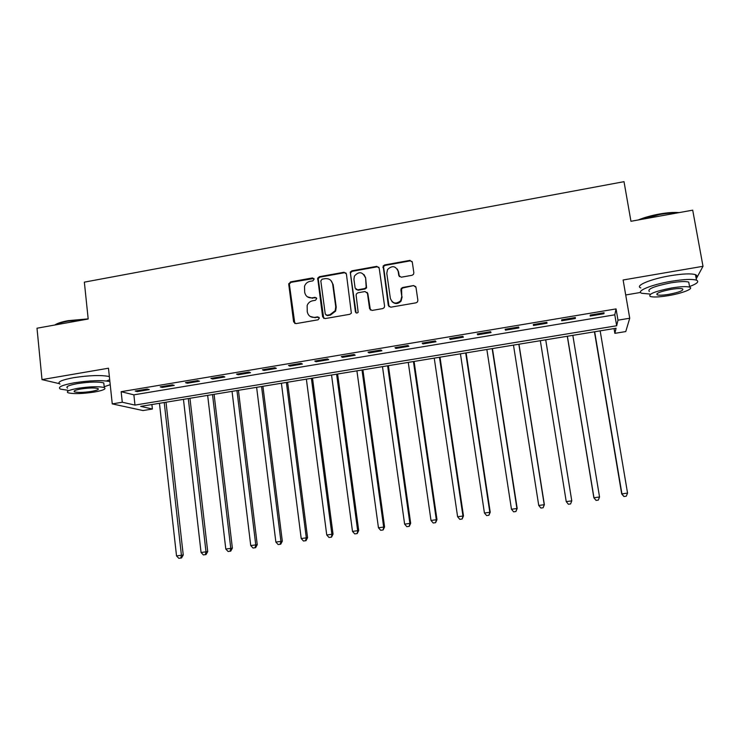 <?xml version="1.0" encoding="UTF-8"?>
<svg xmlns="http://www.w3.org/2000/svg" width="740" height="740" viewBox="0 0 740 740"><rect width="100%" height="100%" fill="white"/><g stroke="black" fill="none" stroke-linecap="round" stroke-linejoin="round"><path stroke-width="1.11" d="M314.139 279.128L312.493 277.935L290.524 281.885L288.739 284.336L293.623 321.9L295.972 323.63L318.071 319.8L319.338 318.071L317.673 316.859L314.805 317.358C310.717 317.645 308.201 315.795 307.257 311.799L307.146 305.546C308.118 302.956 309.94 301.365 312.604 300.782L315.471 300.274L316.729 298.553L315.074 297.341L312.215 297.85C308.136 298.155 305.629 296.324 304.695 292.346L304.51 286.352C305.435 283.642 307.276 281.977 310.023 281.357L312.881 280.849L314.139 279.128M313.899 278.499L291.079 282.329L289.331 284.012L294.816 323.5M318.996 317.321L314.805 317.358M316.443 297.859L312.215 297.85M412.023 275.289L413.475 274.364L413.854 272.792L412.291 262.117L409.849 260.397L384.707 264.92L383.154 266.03L388.306 305.444L390.748 307.202L416.037 302.817L417.416 302.003L417.878 300.311L415.982 287.324L413.521 285.575L402.699 287.481L401.246 288.424L400.867 289.978L401.792 296.398L400.719 300.68C396.113 304.473 392.663 303.714 390.359 298.396L386.789 273.347L387.547 269.564C392.08 265.244 395.613 265.827 398.175 271.312L398.777 275.483L401.219 277.213L412.023 275.289M617.983 320.18L629.731 318.237L625.763 331.566L614.866 333.342L616.078 328.246L140.683 406.38L152.394 409.017L142.996 410.552L112.258 403.892L122.276 402.227L134.985 405.095L616.67 325.757L617.983 320.18L616.059 308.913L121.147 391.691L122.276 402.227M112.258 403.892L108.475 368.215L42.004 379.611L37 328.218L88.19 319.005L84.351 282.144L624.014 181.67L630.952 221.279L692.705 210.16L703 266.298L623.117 279.988L629.731 318.237M346.403 273.966L344.017 272.255L319.393 276.686L317.691 278.166L322.64 316.85L325.017 318.598L349.798 314.296L351.361 313.168L346.403 273.966M351.889 270.831L376.762 266.354L379.176 268.074L384.578 306.092L384.217 307.627L382.746 308.589L372.007 310.449L369.593 308.7L367.429 293.262L365.024 291.532L357.947 292.781L356.356 293.947L356.125 295.251L358.16 312.271C356.985 313.418 356.06 313.261 355.394 311.818L350.251 272.117L351.889 270.831L352.323 271.293L377.16 266.825L376.762 266.354M696.238 278.804L703 266.298M42.004 379.611L59.172 383.625M121.147 391.691L133.875 394.846L614.792 314.815L616.059 308.913M137.298 391.589L149.24 389.592L147.195 389.046L135.207 391.044L137.298 391.589L137.205 390.711M162.217 387.427L174.251 385.42L172.328 384.846L160.238 386.872L162.217 387.427L162.115 386.558M187.34 383.237L199.467 381.211L197.654 380.619L185.472 382.654L187.34 383.237L187.238 382.358M212.658 379.01L224.886 376.975L223.193 376.355L210.909 378.408L212.658 379.01L212.556 378.131M238.197 374.755L250.518 372.692L248.945 372.054L236.56 374.125L238.197 374.755L238.086 373.867M263.93 370.453L276.362 368.381L274.91 367.715L262.423 369.806L263.93 370.453L263.819 369.575M289.886 366.124L302.42 364.034L301.088 363.349L288.498 365.449L289.886 366.124L289.775 365.236M316.054 361.758L328.699 359.649L327.487 358.937L314.787 361.065L316.054 361.758L315.934 360.87M342.444 357.355L355.182 355.228L354.099 354.497L341.297 356.634L342.444 357.355L342.324 356.458M369.047 352.915L381.896 350.779L380.943 350.011L368.03 352.166L369.047 352.915L368.927 352.018M395.882 348.438L408.841 346.283L408.008 345.497L394.993 347.671L395.882 348.438L395.752 347.541M422.938 343.924L435.999 341.75L435.305 340.937L422.179 343.129L422.938 343.924L422.799 343.027M450.216 339.373L463.397 337.181L462.842 336.339L449.596 338.55L450.216 339.373L450.087 338.467M477.735 334.785L491.027 332.565L490.602 331.705L477.245 333.934L477.735 334.785L477.596 333.87M505.485 330.151L518.888 327.922L518.611 327.025L505.133 329.272L505.485 330.151L505.346 329.235M533.475 325.489L546.999 323.232L546.851 322.307L533.263 324.573L533.475 325.489L533.327 324.564M561.706 320.772L575.341 318.496L575.341 317.553L561.641 319.837L561.706 320.772M590.178 316.026L603.933 313.732L604.081 312.752L590.261 315.064L590.178 316.026M625.707 294.964L640.581 292.448M614.052 328.579L614.866 333.342M151.894 404.53L152.394 409.017M133.875 394.846L134.985 405.095M614.792 314.815L616.67 325.757M410.089 260.36L410.164 260.859M413.771 285.548L403.041 287.916L401.589 288.85L401.792 296.398M383.32 265.78L383.45 266.678M546.999 323.232L546.841 322.307M575.341 318.496L575.184 317.58M603.933 313.732L603.775 312.798M307.387 296.814L312.733 298.257M310.19 316.452L315.323 317.719M346.043 273.06L344.479 272.709L319.893 277.139L318.2 278.61L323.713 318.394M322.076 279.193L320.818 280.923L325.258 314.028L326.923 315.249L329.957 314.722L335.155 310.707L335.747 306.813L332.676 284.142C331.714 280.164 329.189 278.332 325.091 278.656L322.076 279.193M326.072 315.138L326.923 315.249M330.882 280.46L333.148 284.576L336.228 307.202L335.627 311.087L330.438 315.092L327.413 315.619M378.908 267.307L377.16 266.825M367.059 292.337L367.845 293.688L370.425 310.097M352.323 271.293L350.695 272.57L350.519 273.763L356.107 312.872M365.199 277.315C362.434 271.663 358.845 271.238 354.442 276.029L353.924 279.332L355.135 288.101L357.54 289.83L364.607 288.582L366.18 287.444L365.615 277.759L364.025 274.605M355.959 289.479L357.54 289.83M365.615 277.759L366.587 287.879L365.024 289.007L357.966 290.256M397.297 269.018L398.527 271.774L399.378 276.658M391.923 301.532C395.012 304.344 398.065 304.196 401.071 301.088L402.144 296.814M415.75 286.63L413.521 285.575M412.115 261.525L410.173 260.878L385.087 265.401L383.533 266.502L389.046 306.767M159.442 403.291L176.527 555.916L183.243 554.991L166.01 402.209M180.801 558.062L178.849 558.33L181.531 557.96L180.801 558.062L181.42 555.231L164.234 402.505M178.849 558.33L176.527 555.916M183.243 554.991L181.531 557.96M183.455 399.35L201.067 552.493L207.718 551.587L189.958 398.277M205.35 554.649L203.38 554.926L206.035 554.556L205.35 554.649L205.998 551.809L188.284 398.555M203.38 554.926L201.067 552.493M207.718 551.587L206.035 554.556M207.653 395.373L225.802 549.043L232.379 548.146L214.091 394.309M230.094 551.217L228.105 551.494L230.732 551.134L230.094 551.217L230.778 548.349L212.519 394.568M228.105 551.494L225.802 549.043M232.379 548.146L230.732 551.134M232.046 391.358L250.74 545.574L257.243 544.686L238.41 390.313M255.032 547.757L253.025 548.035L255.633 547.674L255.032 547.757L255.753 544.871L236.948 390.554M253.025 548.035L250.74 545.574M257.243 544.686L255.633 547.674M256.623 387.316L275.872 542.068L282.31 541.19L262.913 386.289M280.164 544.261L278.147 544.548L280.728 544.187L280.164 544.261L280.923 541.365L261.562 386.511M278.147 544.548L275.872 542.068M282.31 541.19L280.728 544.187M54.899 324.999C57.156 323.334 61.596 321.882 68.246 320.651L88.18 318.885M86.164 319.365L68.025 321.151C62.252 322.214 58.053 323.463 55.426 324.906M109.89 381.59C101.963 380.036 90.095 380.434 74.278 382.793C61.827 385.124 57.23 387.233 60.486 389.129L67.821 390.267M109.354 376.558C101.426 374.93 89.558 375.291 73.76 377.65C61.318 379.999 56.73 382.145 59.986 384.097M67.608 388.149C65.268 386.779 68.589 385.263 77.552 383.588C89.799 381.794 98.54 381.581 103.785 382.932L103.961 384.634M78.033 388.287C69.061 389.952 65.74 391.451 68.071 392.774C73.436 394.078 82.149 393.837 94.221 392.071C103.212 390.424 106.56 388.925 104.275 387.566C99.031 386.262 90.28 386.502 78.033 388.287M91.427 391.414C97.218 390.35 99.373 389.388 97.883 388.509C94.498 387.677 88.865 387.825 80.993 388.981C75.203 390.054 73.066 391.016 74.564 391.876C78.005 392.709 83.62 392.561 91.427 391.414M106.532 380.989L109.696 379.731M104.183 386.733L110.223 384.689M638.296 219.956C644.198 217.514 651.2 215.544 659.285 214.045C667.36 212.63 673.964 212.149 679.089 212.611M677.479 212.898C672.457 212.741 666.444 213.287 659.46 214.526L640.526 219.558M689.551 286.537C697.126 283.697 699.439 281.579 696.488 280.183C692.205 278.906 683.843 279.276 671.402 281.274C651.515 284.548 635.309 291.31 641.784 293.281L649.803 294.03M695.979 277.398C697.246 276.224 697.08 275.317 695.48 274.679C691.197 273.356 682.835 273.698 670.412 275.706C650.534 278.989 634.365 285.871 640.84 287.916M649.359 291.523C647.028 289.09 654.141 286.214 670.708 282.874C679.644 281.44 685.656 281.182 688.746 282.097L689.088 284.003M671.615 287.971C655.039 291.282 647.907 294.122 650.229 296.481C653.337 297.369 659.312 297.101 668.155 295.686C681.966 293.456 694.388 288.628 689.662 287.148C686.572 286.26 680.56 286.537 671.615 287.971M668.747 294.354C679.357 292.263 683.973 290.432 682.595 288.85C680.606 288.286 676.73 288.461 670.986 289.386C660.311 291.505 655.714 293.336 657.194 294.871C659.192 295.436 663.04 295.269 668.747 294.354M281.404 383.246L301.208 538.544L307.572 537.675L287.62 382.229M305.509 540.746L303.474 541.023L306.018 540.672L305.509 540.746L306.305 537.832L286.38 382.432M303.474 541.023L301.208 538.544M307.572 537.675L306.018 540.672M306.369 379.148L326.747 534.983L333.037 534.123L312.511 378.131M331.048 537.194L329.004 537.481L331.52 537.138L331.881 534.271L311.392 378.316M329.004 537.481L326.747 534.983M333.037 534.123L331.52 537.138M331.539 375.004L352.499 531.394L358.706 530.552L337.607 374.014M317.802 279.322L317.83 278.286M356.8 533.623L354.738 533.91L357.216 533.568L357.67 530.673L336.598 374.181M354.738 533.91L352.499 531.394M358.706 530.552L357.216 533.568M356.911 370.842L378.454 527.777L384.587 526.945L362.896 369.852M382.765 530.016L380.684 530.303L383.135 529.97L383.671 527.056L362.008 370M380.684 530.303L378.454 527.777M384.587 526.945L383.135 529.97M366.356 287.009L366.568 287.906M382.478 366.633L404.623 524.133L410.672 523.31L388.389 365.662M408.933 526.38L406.834 526.677L409.257 526.334L409.886 523.402L387.621 365.791M406.834 526.677L404.623 524.133M410.672 523.31L409.257 526.334M408.258 362.397L431.004 520.461L436.979 519.646L414.086 361.444M435.324 522.718L433.205 523.014L435.592 522.68L436.313 519.721L413.438 361.546M433.205 523.014L431.004 520.461M436.979 519.646L435.592 522.68M434.241 358.132L457.607 516.751L463.49 515.956L439.995 357.18M461.927 519.027L459.79 519.323L462.149 518.99L462.953 516.011L439.468 357.272M459.79 519.323L457.607 516.751M463.49 515.956L462.149 518.99M460.437 353.822L484.432 513.014L490.232 512.228L466.108 352.887M488.752 515.299L486.596 515.595L488.918 515.271L489.815 512.265L465.71 352.952M486.596 515.595L484.432 513.014M490.232 512.228L488.918 515.271M486.855 349.483L511.47 509.25L517.186 508.473L492.433 348.568M515.798 511.543L513.625 511.84L515.919 511.525L516.909 508.491L492.155 348.605M513.625 511.84L511.47 509.25M517.186 508.473L515.919 511.525M513.477 345.108L538.739 505.448L544.372 504.68L518.971 344.202M543.067 507.751L540.885 508.056L543.132 507.751L544.224 504.689L518.832 344.23M540.885 508.056L538.739 505.448M544.372 504.68L543.132 507.751M540.32 340.696L566.239 501.618L571.779 500.869L545.732 339.808M571.779 500.869L570.577 503.94L568.366 504.245L570.577 503.94L571.761 500.851L545.713 339.808M568.366 504.245L566.239 501.618M567.293 336.265L593.869 497.789L599.539 496.984L572.825 335.35M567.386 336.247L593.97 497.761L596.033 500.397L598.309 500.083L596.079 500.397M599.539 496.984L598.309 500.083M596.033 500.397L593.869 497.789M594.442 331.798L621.692 493.913L627.548 493.08L600.159 330.854M594.673 331.761L621.933 493.858L623.922 496.531L626.271 496.198L624.024 496.512M627.548 493.08L626.271 496.198M623.922 496.531L621.692 493.913M313.002 278.379L312.493 277.935M318.182 317.229L317.673 316.859M315.591 297.757L315.074 297.341M294.178 322.252L293.623 321.9M289.294 284.771L288.739 284.336M291.079 282.329L290.524 281.885M323.139 317.22L322.64 316.85M318.098 279.591L317.599 279.147M319.893 277.139L319.393 276.686M344.479 272.709L344.017 272.255M330.438 315.092L329.957 314.722M336.228 307.202L335.747 306.813M333.148 284.576L332.676 284.142M398.527 271.774L398.175 271.312M383.274 267.88L382.885 267.408M385.087 265.401L384.707 264.92M410.173 260.878L409.849 260.397M289.331 284.012L288.776 283.577M318.2 278.61L317.691 278.166M335.627 311.087L335.155 310.707M383.533 266.502L383.154 266.03M74.453 390.803L74.564 391.876M103.785 382.932L104.275 387.566M656.981 293.669L657.194 294.871M688.746 282.097L689.662 287.148M696.488 280.183L695.48 274.679"/></g></svg>
